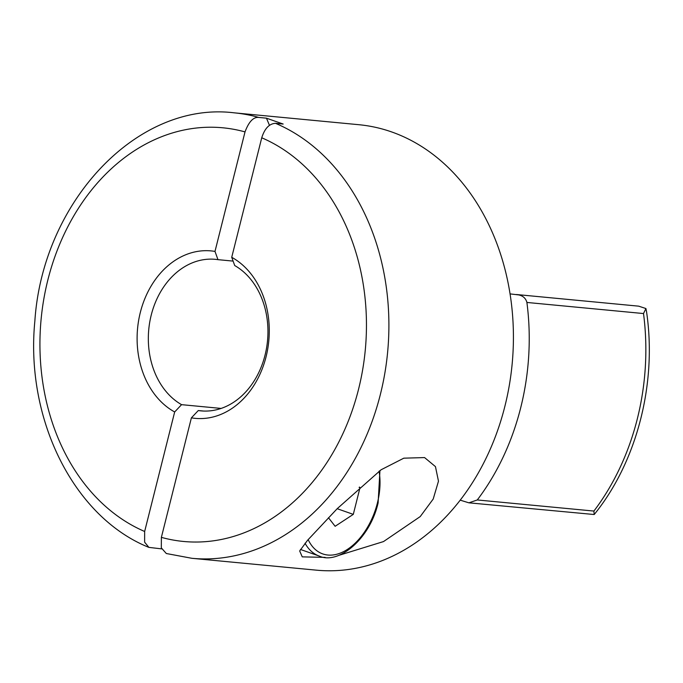 <?xml version="1.0" encoding="UTF-8"?>
<svg xmlns="http://www.w3.org/2000/svg" width="683" height="683" viewBox="0 0 683 683"><rect width="100%" height="100%" fill="white"/><g stroke="black" fill="none" stroke-linecap="round" stroke-linejoin="round"><path stroke-width="1.02" d="M359.489 487.064L359.992 487.713L353.299 514.367L335.131 526.286L328.463 517.731M337.189 508.707L353.299 514.367M359.113 487.406L359.992 487.713M460.188 500.144L468.897 502.833L477.289 499.956A223.742 175.343 -84.6 0 0 526.9 302.449C525.816 298.369 523.067 295.85 518.679 294.911L510.073 293.895M516.681 294.552A9.588 7.513 95.4 0 0 516.433 294.518L638.707 306.163L645.93 308.545L643.514 313.548L526.9 302.449M338.35 555.51L383.505 541.576L420.241 516.561L433.201 499.042L438.477 481.182L435.455 466.617L424.57 457.576L403.815 458.173L381.071 469.784L337.231 508.656L307.529 540.321L299.683 550.959L302.245 556.867L325.142 557.371M266.438 118.168L283.172 124.041L275.497 123.316A223.742 175.343 95.4 0 1 383.795 378.954A223.742 175.343 95.4 0 1 191.872 558.301L316.391 570.16A223.742 175.343 -84.6 0 0 509.313 385.314A223.742 175.343 -84.6 0 0 391.718 131.956A223.742 175.343 -84.6 0 0 358.797 124.699L234.286 112.84A223.742 175.343 95.4 0 1 258.763 117.433L266.438 118.168A719.165 438.495 109.4 0 1 269.452 125.322M234.286 112.84C137.232 100.785 42.636 201.844 34.859 321.07C25.16 418.995 73.576 517.091 148.877 547.382L161.666 548.876M148.885 547.382L144.625 542.165L144.651 531.476L174.669 411.969A84.103 65.91 95.4 0 1 140.305 312.524A84.103 65.91 95.4 0 1 214.991 251.421L245.018 131.904C248.834 121.702 253.419 116.878 258.763 117.433M646.613 312.182L645.93 308.545M477.289 499.956L593.903 511.063L594.193 514.521L594.714 513.889C637.188 461.136 657.148 382.728 646.511 311.508M231.725 257.303A84.103 65.91 95.4 0 1 266.08 356.739A84.103 65.91 95.4 0 1 191.394 417.842L198.292 410.543A76.112 59.652 -84.6 0 0 200.922 410.867A76.112 59.652 -84.6 0 0 265.448 353.478A76.112 59.652 -84.6 0 0 234.713 265.542L231.725 257.303L261.743 137.787C264.663 128.515 269.247 123.691 275.497 123.316M191.872 558.301L166.311 553.512L161.316 547.877L161.376 537.359L191.394 417.842M594.193 514.521L469.264 502.859M214.991 251.421L217.979 259.66A76.112 59.652 -84.6 0 0 215.35 259.335A76.112 59.652 -84.6 0 0 150.832 316.733A76.112 59.652 -84.6 0 0 181.558 404.66L221.113 408.425M181.558 404.66L174.669 411.969M198.292 410.543L203.568 411.046M233.099 261.102L217.979 259.66M308.153 539.604A57.534 35.081 109.4 0 0 344.104 551.352A57.534 35.081 109.4 0 0 377.4 503.021A57.534 35.081 109.4 0 0 379.048 471.185M300.46 549.456L319.294 556.082A60.727 37.027 -70.6 0 1 305.028 543.216M245.018 131.904A207.76 162.819 -84.6 0 0 47.844 280.021A207.76 162.819 -84.6 0 0 144.651 531.476M593.903 511.063A223.742 175.343 -84.6 0 0 643.514 313.548M161.376 537.359A207.76 162.819 -84.6 0 0 358.549 389.242A207.76 162.819 -84.6 0 0 261.743 137.787M319.294 556.082C338.153 564.909 369.785 539.442 378.109 502.953L379.944 470.561"/></g></svg>
